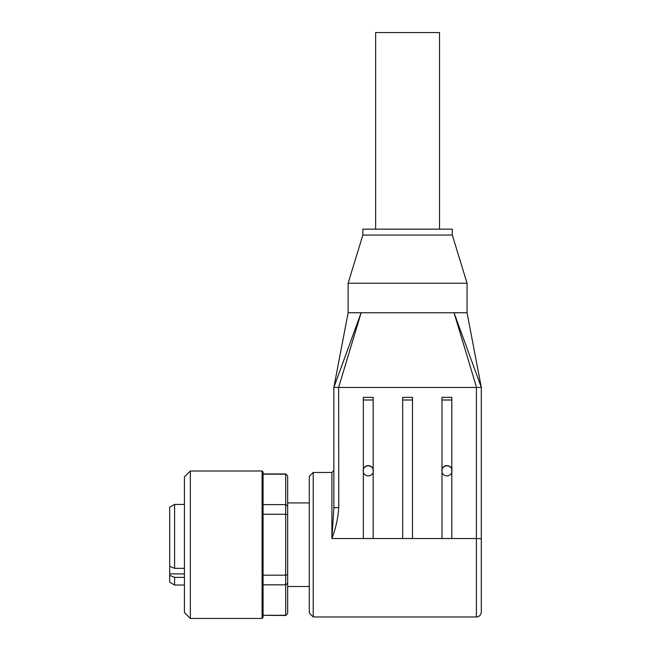 <?xml version="1.0" encoding="UTF-8"?>
<svg xmlns="http://www.w3.org/2000/svg" width="651" height="651" viewBox="0 0 651 651"><rect width="100%" height="100%" fill="white"/><g stroke="black" fill="none" stroke-linecap="round" stroke-linejoin="round"><path stroke-width="0.98" d="M452.315 235.06L362.859 235.06L362.859 229.16L452.315 229.16L452.315 235.06L467.06 283.226L348.114 283.226L348.114 312.749L467.06 312.765L454.024 312.724L476.548 387.418L481.317 387.435L454.024 312.724M467.06 283.226L467.06 312.765L481.317 387.435L481.317 612.062C480.633 616.871 476.613 617.205 476.402 616.977L476.402 538.523A4.915 0.423 0 0 1 479.877 538.646A4.915 0.423 0 0 1 481.317 538.947M362.859 235.06L348.114 283.226M373.178 399.999L363.348 399.999L363.348 397.338L373.178 397.338L373.178 472.406M451.818 399.999L441.988 399.999L441.988 397.338L451.818 397.338L451.818 472.406M412.498 398.054L412.498 538.507L402.668 538.507L402.668 397.338L412.498 397.338L412.498 398.054M441.988 472.406L441.988 469.192A5.159 5.151 180 0 1 451.818 469.192M441.744 470.909A5.159 5.151 180 0 1 446.903 465.823A5.159 5.151 180 0 1 452.071 470.909M363.348 472.406L363.348 469.192A5.159 5.151 180 0 1 373.178 469.192M363.103 470.909A5.159 5.151 180 0 1 368.263 465.823A5.159 5.151 180 0 1 373.422 470.909M333.865 387.41L338.626 387.418L361.142 312.724L333.857 387.435L333.857 507.853L338.772 507.43L338.626 387.418M313.212 472.463L309.282 476.402L309.282 613.047L313.212 616.977L313.212 472.463L331.888 472.463L331.888 538.523C335.778 528.4 338.072 518.041 338.772 507.43M439.531 229.16L439.531 32.55L375.635 32.55L375.635 229.16M184.428 612.55L184.428 476.89L190.328 470.99L190.328 618.45L184.428 612.55M190.328 470.99L262.093 470.99L262.093 618.45L190.328 618.45M285.683 473.944L287.652 476.084L285.683 473.944L263.077 473.944L263.077 471.975L263.077 617.465L262.093 618.45M287.652 574.719L287.652 583.361L285.683 584.834L263.077 584.834L263.077 514.282L285.683 514.282L285.683 474.164L263.077 474.164L263.077 504.606L285.683 504.606L287.652 506.087L287.652 514.729L285.683 514.282L285.683 575.167L287.652 574.719L287.652 514.729M287.652 613.356L285.683 615.504L287.652 613.356L287.652 583.361M184.428 585.029L174.598 585.029L174.598 577.38L169.683 575.346L169.683 566.305L174.598 568.339L184.428 568.339M184.428 504.419L174.598 504.419L169.683 507.251L169.683 566.305M174.598 585.029L169.683 582.189L169.683 575.346M309.282 586.502L287.652 586.502M309.282 502.938L287.652 502.938M184.428 577.38L174.598 577.38M174.598 568.339L174.598 504.419M287.652 506.087L287.652 476.084M263.077 575.167L285.683 575.167L285.683 615.276L263.077 615.276L263.077 584.834M285.683 615.504L263.077 615.276M335.322 507.552L333.857 507.853L331.888 538.523L476.402 538.523L476.402 387.435L338.772 387.435M373.178 538.507L363.348 538.507L363.348 472.333A5.159 5.151 180 0 0 373.178 472.333L373.178 538.507M451.818 538.507L441.988 538.507L441.988 472.333A5.159 5.151 180 0 0 451.818 472.333L451.818 538.507M363.348 399.999L363.348 469.192M441.988 399.999L441.988 469.192M412.498 399.999L402.668 399.999M169.683 573.913L184.428 573.913M262.093 470.99L263.077 471.975M313.212 616.977L476.402 616.977M348.114 312.749L333.857 387.435M331.888 472.463L333.857 470.502"/></g></svg>
